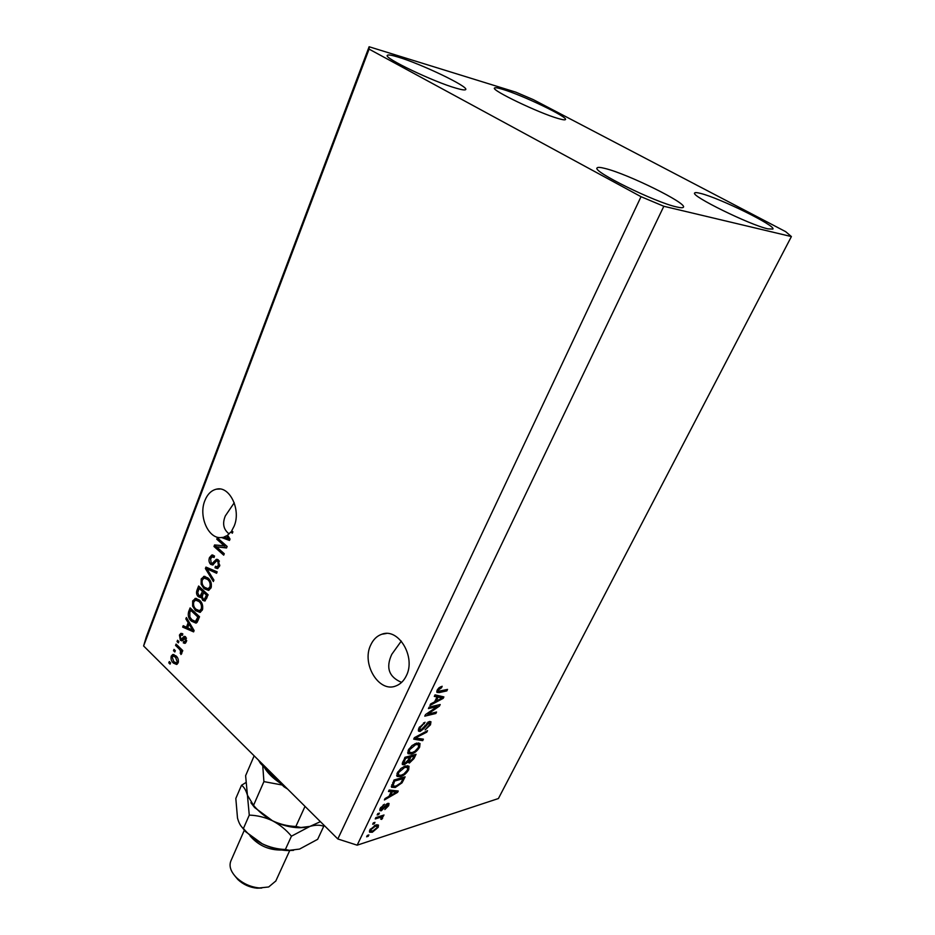<?xml version="1.0" encoding="UTF-8"?>
<svg xmlns="http://www.w3.org/2000/svg" width="935" height="935" viewBox="0 0 935 935"><rect width="100%" height="100%" fill="white"/><g stroke="black" fill="none" stroke-linecap="round" stroke-linejoin="round"><path stroke-width="1.4" d="M406.316 675.771C416.157 657.001 398.45 627.49 381.796 634.246C376.98 635.917 373.31 639.458 370.774 644.893C361.19 663.721 378.967 693.197 395.949 685.928C400.414 684.221 403.862 680.844 406.316 675.771M221.548 537.52L229.484 540.453L230.033 539.063L227.591 535.147L230.875 531.957L232.324 533.219L232.885 531.793L231.728 530.776L234.147 526.136C241.288 509.727 229.554 485.569 216.441 489.169C211.287 490.396 207.43 494.229 204.847 500.657C198.267 516.377 208.622 539.542 221.548 537.52L224.634 537.169M502.738 89.351C522.501 95.195 568.293 117.167 565.476 119.54C565.079 120.171 562.636 119.82 558.148 118.5C539.051 113.135 491.015 90.099 494.486 88.042C494.954 87.376 497.7 87.808 502.738 89.351M700.525 193.405C719.389 197.916 776.506 225.966 772.859 229.075L767.927 228.865C750.034 225.066 690.042 195.567 694.693 192.972C695.102 192.365 697.054 192.505 700.525 193.405M605.179 168.499C627.782 173.968 687.47 203.374 683.403 207.208C682.912 207.991 680.633 207.897 676.566 206.927C655.049 202.322 591.937 171.21 597.103 167.926C597.675 167.061 600.363 167.248 605.179 168.499M398.345 57.152C421.381 64.001 468.739 86.686 465.724 89.526C465.198 90.368 461.925 89.9 455.883 88.124C433.559 81.824 383.584 57.912 387.3 55.399C387.932 54.499 391.613 55.083 398.345 57.152M401.29 641.094L391.777 654.325C385.606 667.672 388.89 677.022 401.606 682.386M234.229 502.785L225.323 515.921C222.191 523.542 223.453 529.526 229.11 533.885M533.382 99.671L785.669 231.658L791.396 236.567L498.413 798.537L357.158 845.182L337.815 838.964L143.604 645.968L146.234 637.097L369.115 46.75L515.84 92.168L533.382 99.671M224.564 546.098L216.791 539.215L217.341 537.8L227.135 546.449L226.539 547.968L216.499 546.811L224.271 553.73L223.71 555.156L213.975 546.461L214.571 544.953L226.27 545.958L218.498 539.086L216.791 539.215M210.655 564.343C208.937 562.449 208.552 560.194 209.498 557.564L211.789 555.051L214.512 555.974L214.092 557.494L212.257 556.898L210.585 558.698L211.17 562.917L212.315 563.302L216.382 559.294L218.404 559.936L219.526 566.259L217.423 568.597L215.003 567.79L215.424 566.283L217.049 566.809L218.369 565.289L217.832 561.316L216.663 560.883L212.666 565.02L210.655 564.343L212.362 564.179L211.532 563.174M213.355 581.535L205.396 568.562L205.957 567.113L217.165 571.834L216.604 573.284L206.834 568.784L213.928 580.086L213.355 581.535M201.212 578.929L204.227 576.369L208.037 578.017C210.948 580.471 211.941 583.779 211.018 587.94L208.575 590.417L204.029 588.676L201.142 584.176L201.212 578.929L202.907 578.742L204.964 576.392M192.68 600.889L195.66 598.388L199.424 600.083C202.299 602.561 203.281 605.857 202.369 609.971L200.02 612.378L195.473 610.602L192.622 606.09L192.68 600.889L194.386 600.679L196.315 598.423M188.18 622.71L185.843 618.923L186.392 617.521L194.118 630.564L193.603 631.885L182.676 627.104L183.213 625.702L186.427 627.233L188.18 622.71L189.361 622.546M170.088 664.13L168.791 662.857L169.293 661.548L170.591 662.822L170.088 664.13M791.396 236.567L663.827 206.273L641.024 196.689L337.815 838.964M641.024 196.689L369.08 49.123L143.604 645.968M173.372 663.079C171.339 661.29 170.626 658.976 171.245 656.101L172.753 654.5L176.06 655.938C178.071 657.714 178.76 660.016 178.129 662.868L176.621 664.458L173.372 663.079L174.751 662.471M174.81 651.976L173.513 650.702L174.015 649.381L175.324 650.655L174.81 651.976M179.017 648.785L175.558 645.419L176.072 644.086L182.769 650.596L182.243 651.929L181.18 650.889L181.752 653.612L180.911 654.512L180.291 650.351L179.017 648.785L180.642 648.539M178.351 642.871L177.042 641.597L177.556 640.276L178.865 641.55L178.351 642.871M180.373 640.253L179.438 635.017L180.864 633.357L182.828 633.918L182.43 635.368L181.25 635.005L180.35 636.034L180.724 638.769L181.448 639.049L184.148 636.361L185.656 636.864L186.416 641.69L184.955 643.385L183.307 642.871L183.704 641.422L184.674 641.714L185.434 640.802L185.27 638.336L182.009 640.907L180.373 640.253L182.068 640.008L181.332 639.061M191.43 621.156C188.59 618.76 187.654 615.627 188.636 611.735L190.132 607.89L199.541 616.749L197.098 622.348L195.964 623.119L191.43 621.156L193.136 620.933L192.493 620.291M198.267 596.67C196.479 594.847 196.069 592.661 197.04 590.09L198.617 586.023L208.143 594.824L204.823 601.006L202.708 600.34L201.294 597.009L200.487 597.512L198.267 596.67L199.961 596.472L199.213 595.618M437.253 706.521L428.417 708.59L429.13 707.117L440.198 704.534L439.438 706.089L427.751 714.141L436.563 712.026L435.85 713.487L424.77 716.152L425.53 714.574L437.253 706.521L436.072 705.493M420.131 731.462L418.506 731.123L418.997 727.862L425.039 722.241L420.247 727.664L419.885 729.861L420.797 730.025L429.445 721.469L430.942 721.75L430.497 724.777L425.133 729.884L429.188 725.151L429.551 723.082L428.721 722.93L423.824 728.646L420.131 731.462L418.284 729.978M422.678 740.649L413.691 739.153L414.415 737.657L427.517 730.667L426.792 732.152L415.397 737.995L423.403 739.164L422.678 740.649L420.995 739.141L414.24 738.007M408.291 750.092L412.019 745.546L416.507 743.15L420.014 743.512L419.675 747.077C417.302 750.945 414.532 753.259 411.365 754.031L408.046 753.703L408.291 750.092M397.293 772.918L400.986 768.406L405.474 765.964L409.027 766.268L408.7 769.715C406.351 773.525 403.593 775.851 400.414 776.669L397.071 776.436L397.293 772.918M374.292 823.723L372.691 824.226L373.357 822.858L374.958 822.356L374.292 823.723L373.392 822.847M372.34 832.232L369.547 832.185L369.792 829.976L375.788 824.974L378.465 825.056L378.219 827.276L372.34 832.232L371.207 831.133M437.183 690.135L439.053 687.716L442.15 686.267L441.565 687.739L438.457 689.925L438.573 691.222L447.538 689.411L446.813 690.895L439.333 692.566L436.89 692.391L437.183 690.135M663.827 206.273L357.158 845.182M391.251 791.664L388.469 791.478L389.17 790.028L398.24 791.01L397.585 792.366L384.39 799.951L385.091 798.513L388.995 796.339L391.251 791.664L389.147 790.098M381.293 810.774L379.879 810.598L380.229 808.319L384.449 804.229L381.351 808.062L381.76 809.453L387.85 803.34L389.03 803.492L388.668 805.689L384.846 809.535L387.499 806.087L387.335 804.673L381.293 810.774L379.82 809.371M378.757 814.478L377.144 814.981L377.81 813.602L379.411 813.111L378.757 814.478L377.833 813.602M379.47 817.599L375.251 818.931L375.905 817.552L384.028 815.016L382.088 816.781L382.731 817.938L381.679 819.364L380.779 819.212L381.433 817.482L379.47 817.599L378.558 816.722M368.238 836.276L366.637 836.802L367.291 835.446L368.893 834.932L368.238 836.276L367.361 835.422M395.248 787.492L391.52 787.247L393.997 780.024L405.112 776.833L402.038 782.817L395.248 787.492L394.091 786.417M404.189 764.783L402.319 764.514L404.937 757.315L416.04 754.311L413.995 758.542L409.413 763.042L407.824 762.154L404.189 764.783L402.214 763.334M437.019 696.902L434.296 696.4L435.044 694.857L443.891 696.914L443.202 698.351L429.936 705.446L430.673 703.903L434.6 701.893L437.019 696.902L434.81 695.313M369.08 49.123L369.115 46.75M440.502 686.816L441.565 687.739M437.673 689.247L438.457 689.925M445.598 689.843L446.813 690.895M438.164 690.942L439.333 692.566M437.603 691.058L436.774 691.21M395.984 790.765L397.585 792.366M393.951 790.542L390.701 790.204L390.386 790.846M394.967 792.038L392.338 791.735L390.526 795.498L396.756 792.027L394.967 792.038L393.331 790.507M390.701 790.204L392.338 791.735M395.341 790.694L396.756 792.027M389.755 794.773L390.526 795.498M383.21 804.895L383.923 805.561M380.709 807.443L381.351 808.062M387.85 804.906L388.668 805.689M386.623 803.983L387.335 804.673M385.816 804.696L386.459 805.315M380.58 808.845L379.891 809.161M382.462 815.507L383.373 816.372M381.176 815.904L382.088 816.781M381.27 815.998L382.731 817.938M381.071 818.779L381.679 819.364M379.937 816.29L381.012 817.319M377.004 824.682L376.618 825.734L378.219 827.276M370.681 830.712L369.418 831.005M377.074 827.615L377.179 826.353L375.134 826.33L370.95 829.637L370.844 830.876L372.925 830.911L377.074 827.615M374.327 825.558L375.134 826.33M370.33 829.041L370.95 829.637M401.36 782.186L402.038 782.817M393.004 786.125L391.309 786.323M403.149 778.61L394.628 781.052L392.934 786.031L395.937 786.09L400.87 782.922L403.149 778.61L402.155 777.686M393.845 780.328L394.628 781.052M392.688 782.735L393.46 783.472M407.695 765.648L407.426 767.308L405.872 765.858M407.835 768.921L408.7 769.715M399.151 775.489L400.414 776.669M398.509 775.208L396.65 775.431M407.403 770.089L407.66 767.53L404.773 767.378L398.614 772.544L398.368 775.057L401.127 775.255L403.92 773.958L407.403 770.089M403.885 766.56L404.773 767.378M397.878 771.854L398.614 772.544M408.583 761.183L407.753 761.522L409.413 763.042M407.753 761.522L407.824 762.154M403.406 762.937L402.517 763.264M414.065 756.076L410.769 756.976L409.027 761.581L409.916 761.674L412.943 758.402L414.065 756.076L413.025 755.129M409.717 756.018L410.769 756.976M408.139 760.085L408.981 760.856M409.472 757.327L405.556 758.39L403.756 763.252L404.855 763.369L408.198 759.956L409.472 757.327L408.42 756.368M404.773 757.666L405.556 758.39M402.798 761.768L403.663 762.563M403.406 760.494L404.189 761.219M418.658 742.881L418.424 744.564L416.788 743.08M418.81 746.305L419.675 747.077M409.962 752.745L411.365 754.031M409.553 752.546L407.637 752.757M408.852 749.052L409.6 749.741L409.366 752.348L407.999 751.109M409.366 752.348L412.09 752.593L414.883 751.319L418.389 747.439L418.646 744.786L415.794 744.587L409.6 749.741M414.859 743.746L415.794 744.587M426.021 731.462L426.792 732.152M414.789 737.458L415.397 737.995M423.543 722.837L424.478 723.655M419.476 726.974L420.247 727.664M429.434 721.481L429.083 722.662M429.632 724.006L430.497 724.777M427.903 722.206L428.721 722.93M426.781 723.141L427.377 723.667M423.169 728.061L423.824 728.646M419.499 729.522L418.424 729.954M438.188 705.002L439.438 706.089M427.061 713.534L427.751 714.141M434.693 712.482L435.85 713.487M441.694 696.4L443.202 698.351M435.324 700.397L436.142 701.11L442.407 697.896L440.677 696.4L436.096 696.107M438.912 696.213L440.642 697.709L438.071 697.101L436.142 701.11M436.341 695.593L438.071 697.101M442.407 697.896L440.642 697.709M170.369 662.599L168.791 662.857M172.8 656.241L171.245 656.101M172.94 655.832L173.91 654.5M177.182 664.189L175.067 662.798M177.627 662.623L178.281 662.424M176.376 656.253L173.442 656.054M177.194 661.898L175.558 657.258L173.104 656.113L172.18 657.06L173.816 661.699L176.294 662.833L178.433 661.699M177.031 657.024L175.558 657.258M175.114 650.456L173.513 650.702M177.182 645.173L175.558 645.419M182.746 650.643L181.18 650.889M181.857 652.852L180.139 653.074M181.706 652.127L180.619 652.291M182.29 650.713L180.291 650.351M181.986 650.094L181.39 649.252M178.678 641.363L177.042 641.597M181.016 635.11L179.438 635.017M181.133 634.771L181.974 633.439M183.05 638.815L181.448 639.049M183.143 638.804L185.2 636.513M185.609 642.988L183.307 642.871M185.001 642.614L185.282 641.62M186.731 640.615L185.434 640.802M186.509 638.149L185.27 638.336M184.838 638.126L186.24 637.962M187.117 618.76L185.843 618.923M193.931 631.043L184.37 626.871L182.676 627.104M188.005 627.011L186.427 627.233M189.221 624.171L189.665 623.049M191.348 627.993L189.104 624.183L187.678 627.829L192.879 630.295L191.348 627.993L192.505 627.841M190.249 624.031L189.104 624.183M193.872 630.155L192.879 630.295M190.214 611.537L188.636 611.735M190.833 610.263L191.313 609.001M196.444 622.92L193.136 620.933M196.677 621.237L198.115 620.372M199.529 616.773L192.4 610.064L190.693 610.274L189.793 612.6L189.887 617.135L191.979 619.823L195.45 621.413L197.904 617.065L190.693 610.274M199.494 616.855L197.904 617.065M198.594 619.145L197.005 619.367M197.788 620.805L196.093 621.027M200.452 612.226L197.18 610.38L195.473 610.602M197.18 610.38L196.42 609.608M193.79 605.938L192.622 606.09M200.628 610.567L202.521 609.538M200.347 601.03L196.21 600.048M201.259 608.942C201.925 605.775 201.142 603.274 198.874 601.439L195.544 600.13L193.79 601.906C193.124 604.98 193.884 607.434 196.034 609.258L199.517 610.707L201.259 608.942L202.72 608.755M200.522 601.24L198.874 601.439M199.319 588.407L199.821 587.133M205.373 600.749L202.708 600.34M204.414 600.13L203.678 599.23M202.217 596.904L201.294 597.009M201.072 597.22L199.961 596.472M203.748 592.521L204.227 591.306L200.896 588.232L199.19 588.419L197.741 592.591L198.793 595.291L200.219 595.805L202.521 591.504L199.19 588.419M201.609 595.642L202.661 595.011M205.805 599.125L206.682 598.564M208.119 594.905L205.338 592.334L203.631 592.533L202.252 596.401L203.094 598.821L204.356 599.288L206.483 595.163L203.631 592.533M208.084 594.987L206.483 595.163M204.227 591.306L202.521 591.504M208.984 590.277L205.735 588.489L204.029 588.676M205.735 588.489L204.742 587.449M202.346 584.036L201.142 584.176M209.171 588.618L211.158 587.554M211.368 586.759L209.884 586.923C210.574 583.709 209.767 581.196 207.477 579.384L209.183 579.209L204.858 578.029M207.477 579.384L204.157 578.099L202.322 579.934C201.656 583.043 202.416 585.509 204.601 587.32L208.073 588.746L209.884 586.923M207.313 568.737L205.396 568.562M207.102 568.386L207.371 567.709M216.92 572.477L208.528 568.609L206.834 568.784M211.076 557.763L209.498 557.564M211.205 557.412L212.993 555.086M214.314 556.711L212.677 556.863M213.718 563.162L217.528 559.375M217.96 568.375L215.003 567.79M216.698 567.627L216.92 566.832M218.404 566.68L219.631 565.967M219.865 565.137L218.369 565.289M219.374 561.175L217.832 561.316M219.234 560.93L216.885 560.86M213.25 564.763L212.362 564.179M226.667 547.641L216.499 546.811M224.201 553.917L215.681 546.32L213.975 546.461M215.681 546.32L216.149 545.14M229.741 539.787L223.255 537.391M228.42 536.48L227.111 536.573L226.621 535.79L227.93 535.697M229.846 538.77L228.724 538.864L227.111 536.573M226.621 535.79L224.108 536.971L228.724 538.864M230.875 531.957L232.721 531.653M287.583 789.046L284.03 786.814L260.526 763.451L258.434 760.073M281.645 850.032C268.929 850.231 258.411 845.532 250.077 835.902M261.765 888.051L256.95 888.18C249.61 887.42 243.252 884.533 237.876 879.531L234.989 876.072M244.397 830.035L230.887 860.913C228.841 866.067 230.676 871.607 236.391 877.544C242.855 883.575 250.522 887.046 259.357 887.958L268.672 886.976L275.802 881.004M320.413 821.666L309.988 826.376L300.965 827.51L295.869 826.47C287.886 826.213 280.091 824.319 272.506 820.778C265.178 816.886 258.855 811.744 253.537 805.351L263.915 781.613L282.195 785.003M295.869 826.47L305.02 806.367M253.537 805.351L247.424 795.171L245.613 775.688L254.156 755.831M262.747 765.648L263.915 781.613M305.009 827.428L299.212 827.744C290.469 827.533 281.564 825.219 272.506 820.778L254.6 807.524L250.896 802.744M280.43 783.249C272.868 778.282 267.41 772.848 264.044 766.945M245.765 782.653L241.487 785.295C243.953 786.826 245.928 790.11 247.424 795.171L249.271 815.121C257.16 815.355 264.897 817.237 272.506 820.778C279.834 824.682 286.157 829.812 291.44 836.194L309.988 826.376C315.586 824.857 320.167 824.822 323.732 826.283L323.674 824.915M293.567 850.336L287.325 850.558C279.016 850.196 270.659 847.94 262.232 843.791L245.496 831.601L241.394 826.47M323.732 826.283L317.666 839.314L299.539 849.085L289.394 850.312L285.374 849.506C277.473 849.214 269.759 847.32 262.232 843.791C254.974 839.922 248.698 834.826 243.416 828.503L243.158 828.281C240.751 826.447 238.869 823.045 237.502 818.055L235.819 798.467L241.487 785.295M243.416 828.503L249.271 815.121M285.374 849.506L291.44 836.194M384.53 806.321L385.243 806.999M402.517 779.907L403.277 780.62M413.223 757.829L413.995 758.542M408.77 758.776L409.553 759.489M416.776 736.394L417.419 736.979M424.922 725.502L425.565 726.074M184.008 637.904L182.313 638.149M198.617 589.915L197.04 590.09M207.196 597.231L205.606 597.418M203.117 593.854L201.528 594.041M210.258 569.45L208.552 569.614M216.008 561.035L214.314 561.187M381.796 634.246L386.319 633.498M216.441 489.169L220.017 489.017M438.34 691.082L437.194 690.1M381.129 809.371L380.171 808.459M387.721 804.673L386.833 803.843M381.351 817.412L380.124 816.232M377.015 826.201L375.753 824.986M370.844 830.876L369.839 829.894M392.934 786.031L391.695 784.874M398.368 775.057L396.943 773.736M409.027 761.581L407.894 760.552M403.756 763.252L402.599 762.2M419.885 729.861L418.623 728.739M429.41 722.965L428.277 721.96M176.294 662.833L177.989 662.564M181.483 634.97L182.582 634.807M184.674 641.714L186.381 641.457M195.45 621.413L197.145 621.179M194.983 598.494L195.836 598.388M199.517 610.707L201.212 610.497M204.356 599.288L206.051 599.09M200.219 595.805L201.925 595.607M203.608 576.463L204.555 576.357M208.073 588.746L209.779 588.547M211.789 555.051L212.455 554.993M212.315 563.302L214.022 563.139M217.049 566.809L218.755 566.645M256.95 888.18L259.357 887.958M237.876 879.531L236.391 877.544M254.6 807.524L252.555 804.532M299.212 827.744L300.965 827.51M287.325 850.558L289.394 850.312M245.496 831.601L243.158 828.281M275.708 881.226L289.815 850.347"/></g></svg>
